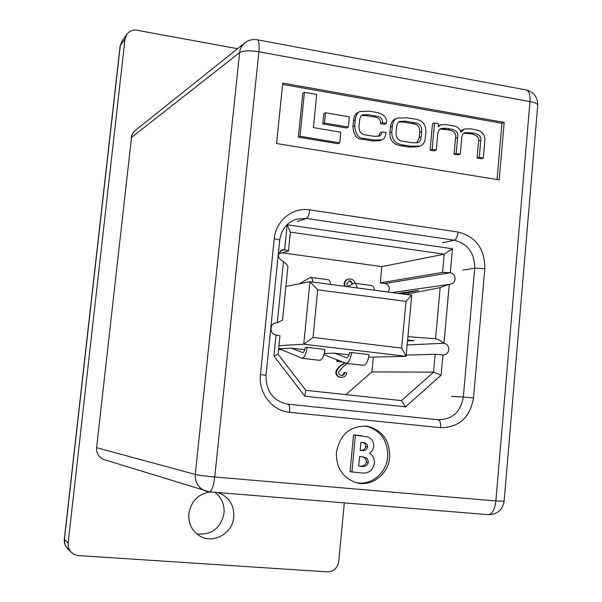 <?xml version="1.0" encoding="UTF-8"?>
<svg xmlns="http://www.w3.org/2000/svg" width="602" height="602" viewBox="0 0 602 602"><rect width="100%" height="100%" fill="white"/><g stroke="black" fill="none" stroke-linecap="round" stroke-linejoin="round"><path stroke-width="0.9" d="M287.891 266.694L287.899 266.611C287.688 265.467 286.206 263.796 283.452 261.584C277.033 257.882 276.792 253.931 282.722 249.732L284.656 249.657L287.162 224.772L452.456 248.746L450.304 272.721C453.472 273.511 455.059 275.671 455.067 279.185C454.623 282.082 453.065 283.768 450.409 284.227L392.03 292.572M388.23 292.068L389.366 289.253C389.374 286.123 387.944 284.204 385.084 283.512L380.313 282.865L381.841 266.611L281.984 252.795M273.933 356.068L276.062 334.96L279.968 335.796L278.109 354.292L273.933 356.068L304.785 396.184L405.537 406.847L441.108 375.181L442.929 354.864L443.396 354.894C446.421 354.683 448.212 352.953 448.761 349.702C448.753 346.158 447.158 344.013 443.975 343.268L407.14 344.954M278.598 349.408L281.646 349.762M345.872 394.619L371.916 371.908L373.308 357.114M342.651 362.043L336.804 361.373L336.954 359.808M341.326 375.505L343.268 374.572L344.081 372.457L346.782 372.939C346.105 375.957 344.299 377.416 341.372 377.326L340.416 377.288C337.391 376.89 335.848 375.091 335.788 371.901C336.924 368.612 339.054 366.174 342.192 364.594L344.457 362.75M341.402 377.334L340.416 377.288M344.487 286.266L344.088 283.76C344.51 281.149 345.954 279.614 348.438 279.162M352.426 283.948L349.762 280.946L349.085 280.923M401.865 293.874L418.571 290.405L397.93 293.355M407.509 340.943L413.965 340.597L407.592 340.077M407.908 336.661L435.547 338.76C437.714 339.144 440.521 340.649 443.975 343.268L449.273 284.212L440.167 287.605L405.673 294.386M274.73 323.199L276.356 322.875C269.485 322.868 269.199 334.456 276.062 334.96M381.841 266.611L444.208 254.194L442.568 272.397L380.313 282.865M442.568 272.397L450.304 272.721L385.084 283.512M280.404 250.868L284.656 249.657L288.493 250.974L290.39 232.131L444.208 254.194L452.456 248.746M288.493 250.974L278.545 253.758M290.39 232.131L287.162 224.772M441.108 375.181L433.56 372.149L435.178 354.292L406.207 355.082M278.109 354.292L305.793 390.322L401.519 400.593L433.56 372.149L371.916 371.908M442.929 354.864L435.178 354.292M313.017 337.474L401.654 348.084L405.974 301.369L317.705 289.81L313.017 337.474L303.754 344.231L309.94 281.691L411.73 295.183L406.094 356.294L303.754 344.231L278.974 345.668M317.705 289.81L309.94 281.691L285.912 286.432M324.237 353.54L334.569 353.171L349.017 354.856M323.899 354.683L346.142 363.337C348.611 362.931 350.439 359.334 351.628 352.569L349.589 352.637C348.897 355.895 347.941 357.596 346.722 357.746L334.569 353.171M351.628 352.569L369.154 354.623C367.957 361.366 366.091 364.932 363.548 365.331L363.39 365.316M291.511 348.152L302.61 352.637C303.732 352.471 304.627 350.74 305.304 347.452L307.178 347.354C306.004 354.202 304.281 357.844 302.016 358.28L279.29 348.769L291.511 348.152L304.747 349.694M307.178 347.354L325.072 349.453C323.891 356.264 322.123 359.891 319.775 360.32L319.632 360.297M401.654 348.084L406.094 356.294L368.672 357.234M405.974 301.369L411.73 295.183M405.537 406.847L401.519 400.593M304.785 396.184L305.793 390.322M299.292 283.79L310.512 277.349C311.708 277.545 312.528 279.117 312.957 282.09M310.512 277.349L328.165 279.712C329.407 279.907 330.257 281.48 330.724 284.445M347.399 286.657L354.375 283.211C355.684 283.414 356.587 284.994 357.091 287.944M354.375 283.211L371.667 285.521C373.022 285.732 373.962 287.304 374.497 290.247M283.452 261.584L277.274 322.913L282.541 320.001M342.365 361.93L336.804 361.373M337.406 361.366L337.534 360.034M341.018 377.303C337.993 376.897 336.45 375.099 336.39 371.901C337.526 368.605 339.663 366.166 342.801 364.586L344.893 362.923M336.39 371.901L335.788 371.901M347.113 363.45L343.178 366.738L338.512 372.156L339.197 374.444L341.447 375.513C343.351 375.497 344.434 374.474 344.69 372.457M353.005 283.632L350.379 280.833L349.544 280.825L346.812 283.866L347.663 286.514M350.379 280.833L349.762 280.946M345.187 286.364L344.698 283.647C345.119 281.036 346.571 279.501 349.055 279.05L350.62 279.057C353.005 279.418 354.51 280.841 355.127 283.316M344.698 283.647L344.088 283.76M210.422 491.924C198.336 493.821 191.158 501.052 188.87 513.619C188.26 523.62 192.008 531.145 200.12 536.194C213.537 544.313 232.696 533.274 233.779 517.058C234.298 505.913 229.761 498.035 220.151 493.422L217.254 492.481M196.824 533.929C211.618 535.231 220.693 528.315 224.027 513.19C224.629 504.318 221.506 497.35 214.658 492.27M237.557 48.709L137.181 30.281C133.26 29.581 129.881 30.837 127.037 34.043L124.99 39.175L120.28 45.632L64.399 539.58L65.054 544.893L67.921 549.069M126.736 34.464L122.281 40.597L120.107 46.061L64.294 539.369L68.109 543.154L124.99 39.175M68.109 543.154L68.5 547.745L70.434 551.485L73.828 554.314L77.733 555.526L327.473 571.892C333.696 571.576 337.451 568.137 338.73 561.568L344.321 502.888M336.42 452.192C336.021 467.423 342.448 477.544 355.722 482.548C371.171 487.5 388.538 474.368 389.682 457.174C389.87 440.634 382.518 430.34 367.626 426.291C350.522 425.388 340.115 434.019 336.42 452.192M356.181 482.676C371.065 485.867 386.582 473.014 387.711 456.85C387.899 440.371 380.569 430.114 365.73 426.081L365.248 426.005M105.132 459.92L103.506 459.416C98.525 456.903 96.222 452.99 96.598 447.685L131.748 135.36L133.162 132.598L134.908 130.717L244.404 43.231M351.884 472.081L355.391 435.118L367.799 436.992C371.908 438.692 373.902 441.891 373.774 446.586L372.472 450.522L369.568 453.344C373.112 455.586 374.73 458.92 374.406 463.337C372.819 470.531 368.529 473.729 361.546 472.946L350.033 471.697L353.532 434.87L361.667 435.735M434.531 122.981L432.484 123.869L430.069 150.184L434.2 150.876L436.262 150.086L437.842 132.982L439.317 129.618L441.131 128.444L446.12 128.249L450.236 128.963C456.188 129.844 458.649 132.696 457.618 137.512L456.188 153.435L454.066 154.21L458.152 154.895L460.289 154.127L461.681 138.58C461.689 135.646 462.833 133.652 465.105 132.613L473.601 133.027C479.35 134.509 481.743 136.932 480.78 140.304L479.275 157.318L477.077 158.07L481.126 158.755L483.331 157.995L484.873 140.484C485.137 134.494 481.901 130.882 475.151 129.656L470.23 128.798L464.375 129.016L460.816 132.056C459.702 128.595 457.219 126.525 453.381 125.856L446.737 124.697L440.837 124.795L438.203 126.774L438.384 123.658L434.531 122.981L432.116 149.394L430.069 150.184M440.401 124.975L438.181 125.931M463.849 129.227L460.387 130.875M463.931 133.215L471.426 133.87C477.16 135.345 479.546 137.76 478.582 141.116L477.077 158.07M439.964 129.054L448.136 129.829C454.066 130.702 456.519 133.546 455.496 138.347L454.066 154.21M304.431 92.279L302.798 93.31L298.381 137.158L338.008 143.72L339.761 142.885L340.807 132.229L313.394 127.609L316.705 94.446L304.431 92.279L300.007 136.285L298.381 137.158M497.019 179.554L501.917 123.29L282.609 84.408M325.509 112.74L323.801 113.688L322.785 123.944L346.564 127.978L348.347 127.09L349.341 116.848L325.509 112.74L324.486 123.034L322.785 123.944M397.305 118.09L395.363 119.008C392.587 120.031 390.946 122.718 390.442 127.075L389.893 132.907C389.78 140.966 394.047 145.338 402.685 146.015L408.675 147.016L417.961 146.858L419.97 146.053C423.04 145.127 424.839 142.365 425.373 137.768L425.907 131.958C426.02 123.937 421.791 119.565 413.205 118.842L407.208 117.789L397.305 118.09C394.513 119.121 392.873 121.815 392.369 126.187L391.812 132.041C391.699 140.131 395.981 144.518 404.642 145.195L410.654 146.211L419.97 146.053M382.037 131.973L381.134 134.675L379.26 136.127L374.218 136.353L367.002 135.134C361.471 134.743 358.815 131.793 359.025 126.285L359.575 120.656C359.966 117.398 360.997 115.471 362.645 114.869L368.108 114.696L375.949 116.066C380.456 116.457 382.624 118.692 382.458 122.778L386.416 123.357C387.244 117.578 383.85 113.921 376.258 112.386L369.109 111.137L359.943 111.498C357.407 112.469 355.857 115.223 355.285 119.753L354.698 125.765C355.541 134.524 358.754 138.746 364.353 138.43L374.015 140.055L381.713 139.845C384.249 138.866 385.679 136.428 386.002 132.538L382.037 131.973L380.148 132.839L378.44 136.383M359.943 111.498L358.122 112.439C355.601 113.409 354.051 116.148 353.479 120.671L352.9 126.661C353.735 135.39 356.941 139.589 362.517 139.273L372.149 140.891L379.824 140.68L381.713 139.845M361.629 115.524L366.257 115.629L374.083 116.991C378.568 117.382 380.735 119.61 380.569 123.681L384.52 124.253L386.416 123.357M282.737 83.084L276.574 143.532L499.178 179.908L504.183 122.409L282.737 83.084M96.598 447.685L195.266 474.429C194.928 482.172 198.096 487.62 204.785 490.796L207.216 491.525M487.944 514.65L488.335 514.68C492.27 514.033 494.784 509.465 495.86 500.984L504.115 501.255L537.744 105.124C537.481 103.732 534.892 102.551 529.986 101.587L258.905 51.764L214.756 476.987L495.86 500.984L529.986 101.587C530.362 94.8 529.06 90.91 526.08 89.924L257.212 39.785C252.84 39.047 248.852 39.98 245.24 42.569L245.24 42.569C242.012 45.037 240.138 48.386 239.611 52.615L131.236 137.647M501.917 123.29L504.183 122.409M300.007 136.285L339.761 142.885M324.486 123.034L348.347 127.09M421.219 136.789L421.709 131.499C421.889 125.908 419.368 122.981 414.131 122.695L405.597 121.213L399.856 121.363C398.027 121.995 396.929 123.937 396.567 127.172L396.071 132.5C395.883 138.129 398.434 141.071 403.709 141.335L412.265 142.772L417.728 142.689C419.684 142.117 420.851 140.153 421.219 136.789L419.21 137.632L419.699 132.357C419.88 126.789 417.359 123.869 412.144 123.591L403.633 122.108L398.772 121.995M416.847 142.922L419.21 137.632M432.116 149.394L436.262 150.086M456.188 153.435L460.289 154.127M479.275 157.318L483.331 157.995M382.458 122.778L380.569 123.681M360.922 442.335L360.162 450.371L361.794 450.522C364.82 451.048 366.746 449.837 367.566 446.887C367.491 444.426 366.272 443.027 363.909 442.673L360.922 442.335M359.575 456.519L358.679 465.993L360.455 466.151C364.308 467.16 366.927 465.948 368.311 462.517C368.191 459.401 366.633 457.58 363.631 457.061L359.575 456.519M355.391 435.118L353.532 434.87M361.794 450.522L360.169 450.258C363.081 450.672 364.917 449.453 365.67 446.594C365.64 444.284 364.534 442.906 362.351 442.47M367.566 446.887L365.67 446.594M360.455 466.151L358.702 465.813C362.494 466.776 365.068 465.564 366.407 462.17C366.294 459.063 364.737 457.257 361.749 456.737L361.742 456.73M368.311 462.517L366.407 462.17M435.547 338.76L440.167 287.605M302.392 352.584L302.768 352.629M346.481 357.693L346.887 357.746M342.801 364.586L342.192 364.594M209.157 491.819L209.391 491.842C211.814 491.006 213.605 486.055 214.756 476.987C205.116 476.107 198.622 475.256 195.266 474.429L239.611 52.615C243.163 50.613 249.597 50.327 258.905 51.764C259.53 44.563 258.965 40.567 257.212 39.785M309.759 209.887L458.137 232.033C475.904 236.661 484.798 248.829 484.828 268.56L473.511 397.914C470.027 417.585 459.07 427.503 440.634 427.668L289.637 412.302C272.247 410.948 258.198 392.88 260.44 374.527L274.226 238.783C275.701 220.656 292.775 206.945 309.759 209.887C309.135 214.613 308.036 217.472 306.471 218.458L296.726 219.075L294.009 220.031M297.441 221.536L306.471 218.458L454.224 240.198L442.59 242.749M462.705 270.147L474.692 268.153C474.669 253.036 467.844 243.712 454.224 240.198C456.226 239.318 457.528 236.601 458.137 232.033M451.477 396.477L463.337 397.011L474.692 268.153L484.828 268.56M260.44 374.527L266.024 375.287C265.979 391.044 272.932 400.631 286.891 404.055L438.121 419.752C452.237 419.662 460.643 412.077 463.337 397.011L473.511 397.914M103.506 459.416L209.391 491.842L488.335 514.68C497.26 514.462 502.519 509.992 504.115 501.255L504.115 501.21M526.08 89.924C533.839 92.023 537.721 97.088 537.744 105.124L537.729 105.358M410.654 146.211L408.675 147.016M404.642 145.195L402.685 146.015M391.812 132.041L389.893 132.907M392.369 126.187L390.442 127.075M421.709 131.499L419.699 132.357M405.597 121.213L403.633 122.108M414.131 122.695L412.144 123.591M446.12 128.249L444.028 129.114M450.236 128.963L448.136 129.829M457.618 137.512L455.496 138.347M470.711 132.523L468.552 133.373M473.601 133.027L471.426 133.87M480.78 140.304L478.582 141.116M368.108 114.696L366.257 115.629M375.949 116.066L374.083 116.991M355.285 119.753L353.479 120.671M354.698 125.765L352.9 126.661M364.353 138.43L362.517 139.273M374.015 140.055L372.149 140.891M360.884 435.652L359.01 435.404M274.226 238.783C277.627 239.295 279.448 239.799 279.682 240.296L266.024 375.302M287.974 404.198C289.411 404.792 289.961 407.486 289.637 412.302M438.121 419.752C440.017 420.377 440.852 423.018 440.634 427.668M294.16 219.971L296.726 219.075C287.154 222.115 281.473 229.181 279.682 240.296L279.682 240.341M302.016 358.28L319.775 360.32M346.142 363.337L363.548 365.331M276.356 322.875L275.611 322.965M282.722 249.732L282.075 249.92M282.534 320.031L287.899 266.611M340.762 377.319L341.372 377.326M348.934 280.938L349.544 280.825M218.052 492.699L220.151 493.422M64.294 539.369L64.414 542.816L65.55 546.044L70.885 552.026M122.281 40.597L120.107 46.061M365.73 426.081L367.626 426.291M362.871 442.523L363.909 442.673M361.749 456.737L363.631 457.061"/></g></svg>
